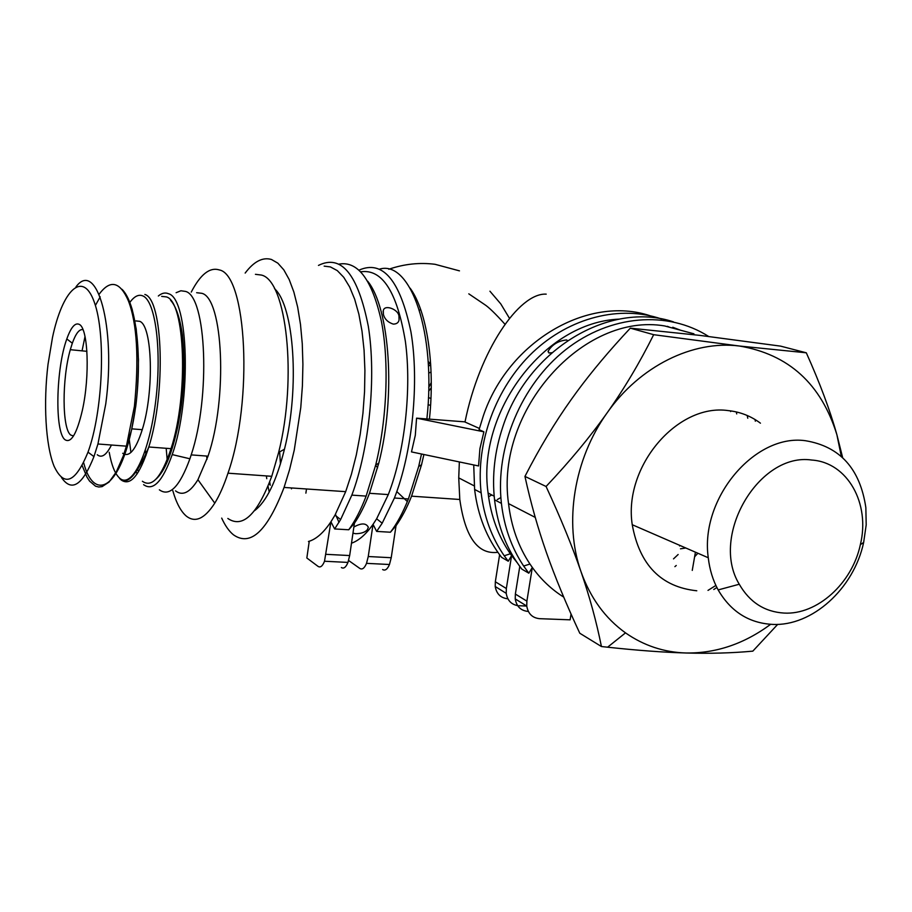 <?xml version="1.0" encoding="UTF-8"?>
<svg xmlns="http://www.w3.org/2000/svg" width="912" height="912" viewBox="0 0 912 912"><rect width="100%" height="100%" fill="white"/><g stroke="black" fill="none" stroke-linecap="round" stroke-linejoin="round"><path stroke-width="1.37" d="M73.496 435.993L70.714 435.035C61.993 428.72 61.913 378.708 70.304 349.695L72.322 343.208C75.856 333.37 79.412 328.867 82.992 329.688M137.427 468.871L138.59 471.618M61.48 477.523C71.638 492.4 82.456 485.423 93.947 456.616L97.937 443.996L105.758 403.913C116.314 326.302 96.615 258.997 76.004 286.813M99.134 294.245C110.215 279.243 119.985 281.489 128.444 300.96C137.108 323.771 139.091 358.906 134.406 406.376L126.46 445.934L123.2 456.137L116.269 471.96L109.109 482.015L102.098 486.62L98.758 487.008L95.532 486.187L89.581 481.126L86.902 476.987L82.183 465.622M122.721 453.287C129.276 457.721 135.785 449.855 142.249 429.689C154.333 391.658 152.464 325.516 139.707 321.32L135.899 320.921M79.287 324.398C75.149 322.381 70.999 327.226 66.815 338.945C55.917 368.437 54.583 432.106 64.969 439.687C71.022 443.608 76.813 433.861 82.331 410.446C90.071 376.223 88.145 328.092 79.287 324.398M191.258 292.091C200.401 274.409 209.714 267.011 219.199 269.906C246.696 274.387 253.468 400.664 227.989 473.191C223.93 485.458 219.518 495.444 214.765 503.15C204.596 518.882 195.065 523.157 186.185 515.987C180.77 511.313 176.301 502.888 172.801 490.69M167.352 461.643L166.178 448.305M175.537 490.873C182.537 496.288 190.004 492.571 197.927 479.723L208.039 456.16C227.875 398.533 223.235 298.11 201.826 293.311L196.65 292.706M163.932 467.115L164.194 468.209M206.978 459.34L206.648 456.057M255.428 274.318L261.277 275.036C286.55 280.041 297.494 378.013 278.65 452.42L271.765 476.303C257.366 514.539 242.717 528.595 227.84 518.472M159.361 489.812C169.472 497.12 179.664 486.78 189.913 458.782L191.189 454.894C210.718 396.994 206.431 296.172 185.524 291.418L180.895 290.768L176.119 292.706M145.339 450.289L146.045 455.339M143.594 484.648C153.045 491.568 162.587 481.559 172.22 454.598C191.668 400.072 188.624 298.429 168.526 293.732C165.243 292.296 161.846 293.048 158.346 296.001M353.867 527.022C361.346 522.872 366.168 522.952 368.345 527.273L367.319 529.769C365.039 532.323 361.152 533.634 355.669 533.702L352.955 533.212M376.508 466.214L377.579 467.856M396.811 491.591L407.356 501.543M497.849 552.296C477.831 554.838 465.154 537.236 459.796 499.48L458.736 477.888L459.352 461.939M423.898 454.507L421.538 464.755L411.574 496.174C406.843 507.995 401.668 517.856 396.025 525.745L391.225 557.722L368.254 556.525L366.521 563.354C364.492 568.199 362.258 569.897 359.818 568.438L348.612 560.492M338.99 522.348L335.445 514.334M693.929 333.815L664.666 325.949C583.509 312.041 494.977 410.446 508.543 503.618C511.21 526.384 518.347 546.527 529.963 564.038L532.323 567.446C541.124 579.622 551.589 589.505 563.73 597.121M339.241 264.07C358.142 260.912 372.21 280.041 381.433 321.434C389.264 361.859 387.076 418.836 375.71 464.972L366.134 496.094C360.856 509.899 355.064 521.117 348.749 529.769L334.647 528.949L330.919 521.801L324.512 561.245C322.54 566.147 320.397 567.857 318.071 566.398L306.842 557.996L309.145 542.002L308.438 541.489C316.008 539.402 323.509 532.836 330.919 521.801L334.989 515.143L345.682 491.659L351.428 474.206L356.296 454.985L360.183 434.477L362.953 413.193L364.549 391.681L364.914 370.489L364.07 350.174L362.018 331.227L358.861 314.127L354.677 299.239L349.592 286.881L343.744 277.294L337.292 270.613L330.406 266.92L324.148 266.133M245.168 273.076C253.912 261.459 262.667 256.922 271.445 259.475L277.841 263.158L283.814 269.861L289.195 279.528L293.858 292.022L297.654 307.093L300.493 324.433L302.26 343.642L302.909 364.264L302.408 385.787L300.766 407.641L294.245 450.14L289.56 469.68L284.065 487.441C267.398 531.058 250.526 546.847 233.461 534.82C229.049 531.24 225.127 525.665 221.696 518.107M420.683 309.567L419.452 310.194M464.995 422.017C479.37 350.698 519.076 292.615 546.208 294.143M383.393 314.344L383.279 310.741C384.226 304.004 398.396 309.259 398.966 316.133L399.057 320.044C398.487 322.711 396.56 324.068 393.266 324.113C387.885 322.324 384.59 319.063 383.393 314.344M680.477 548.807L685.801 547.998M551.851 352.716L548.921 353.001L548.203 351.086C552.296 344.451 558.44 340.746 566.648 339.971L567.481 340.632M805.353 440.701C754.634 433.565 699.789 498.761 708.271 557.756C709.627 569.612 712.922 580.34 718.154 589.927C730.763 611.519 748.786 623.01 772.225 624.389C812.113 626.635 853.917 588.548 863.653 542.423L866.195 524.902L865.853 507.631C860.084 468.688 839.929 446.378 805.353 440.701M696.779 590.782C661.075 586.986 639.563 564.973 632.244 524.719C623.215 466.705 677.388 403.161 728.164 410.594C740.156 411.859 750.918 416.054 760.437 423.179M811.76 460.047C847.624 462.373 870.458 503.663 860.358 544.658C852.218 583.258 817.198 615.087 784.035 613.069C764.564 611.838 749.641 602.228 739.267 584.239C709.718 536.005 758.978 452.147 811.76 460.047M546.071 486.484C569.818 461.347 590.189 436.78 607.164 412.805C573.91 459.078 563.696 522.884 580.967 571.573C572.291 546.356 560.663 517.993 546.071 486.484L524.947 476.406C530.716 502.888 537.898 528.299 546.459 552.649C555.02 577.034 566.124 603.904 579.781 633.236L601.43 646.528C596.482 621.824 589.665 596.836 580.967 571.573C590.292 597.805 605.135 618.233 625.507 632.871C643.701 645.571 663.856 652.285 685.949 652.992C715.966 653.437 744.203 643.872 770.651 624.31M653.676 334.693L739.404 346.024C692.983 340.039 639.882 366.02 607.164 412.805C624.15 388.808 639.654 362.771 653.676 334.693L630.317 328.16C609.74 350.128 591.979 371.252 577.011 391.556L571.3 399.445C554.906 422.438 539.459 448.088 524.947 476.406M806.299 352.796C819.785 382.812 829.977 410.115 836.885 434.716C821.176 383.918 788.686 354.358 739.404 346.024L806.299 352.796L780.626 346.138L699.778 335.377L630.317 328.16M841.32 456.399L836.885 434.716L842.642 457.607M777.708 624.367L752.822 651.145C732.085 653.072 709.798 653.687 685.949 652.992C663.537 652.354 637.42 650.416 607.597 647.201L601.43 646.528M679.793 545.376L679.6 545.992M649.937 315.712C588.297 295.066 508.406 341.111 483.337 415.815L479.074 429.655L483.896 431.821L416.567 418.163L464.573 421.834L479.393 428.446M483.896 431.821L479.917 448.647L478.572 465.964L411.483 451.907L415.302 435.32L416.567 418.163M661.553 318.995C620.399 304.847 569.886 317.205 532.779 352.328C495.763 387.52 475.46 442.958 481.148 492.833C484.01 516.682 491.705 537.658 504.233 555.784L508.246 561.211L501.6 557.346C486.826 538.319 477.82 515.679 474.605 489.425L473.727 464.949M730.501 410.867L730.637 411.551M676.248 565.486L674.903 566.648M379.723 269.074C410.651 259.931 436.483 333.256 426.862 419.075M421.504 454.005L418.676 466.488L408.405 498.955C402.967 512.59 396.982 523.682 390.439 532.22L376.645 531.411L382.196 523.192L394.417 498.009C412.463 452.227 419.486 381.74 410.913 331.729C400.083 280.166 382.789 259.635 359.043 270.134M410.161 288.215C426.782 310.798 435.229 364.401 429.472 418.688M517.628 605.625C511.187 604.394 507.38 600.301 506.228 593.336L506.342 588.525L495.33 581.765L495.216 586.519C496.538 593.94 500.722 598.033 507.767 598.785M619.031 319.143C544.783 322.118 476.429 411.483 488.091 493.05C490.861 516.032 498.271 536.267 510.321 553.766L511.598 555.568L506.342 588.525M517.104 562.601L511.598 555.568L508.246 561.211M499.616 554.735L495.33 581.765M518.882 605.728L526.748 606.058L526.885 601.145L515.36 594.065L515.234 598.922C516.557 606.503 520.798 610.664 527.968 611.416M571.06 614.05L570.114 619.829L539.608 618.678C532.369 617.937 528.082 613.73 526.76 606.058L515.234 598.922M708.635 336.46C667.869 310.388 610.31 314.617 565.782 349.627C521.288 384.613 495.079 447.29 501.406 503.378C504.165 526.999 511.586 547.884 523.648 566.033L528.823 573.192L532.323 567.446L526.885 601.145M528.823 573.192L521.858 569.134C506.867 549.742 497.77 526.634 494.543 499.81C491.91 475.471 494.68 451.121 502.843 426.759C527.774 349.102 610.231 300.527 673.489 321.89M519.794 566.398L515.36 594.065M382.63 569.555C385.126 571.003 387.406 569.316 389.47 564.505L391.225 557.722M396.025 525.745L390.439 532.22M376.645 531.411L373.031 524.354L368.254 556.525M341.373 567.538C343.767 568.997 345.956 567.287 347.962 562.419L349.672 555.556L326.2 554.336M269.2 483.303L270.248 485.241L269.724 481.958M268.037 486.233L269.211 492.058M351.496 543.199C358.792 540.656 365.974 534.375 373.031 524.354L376.633 518.803L388.295 494.589C404.711 452.637 411.836 389.185 405.384 341.43C397.096 291.851 382.219 268.641 360.753 271.81M488.558 496.744L491.853 494.988M672.748 327.248L680.432 330.19M747.19 415.473L747.772 418.232M755.045 419.52L755.341 421.196M678.14 554.507L673.512 558.874M694.613 556.787L697.874 553.242M736.725 413.923L736.292 411.916M669.875 327.351L667.356 326.314M280.451 463.991L279.642 451.885M367.673 281.181C389.926 308.598 396.025 396.161 378.776 463.171L369.474 493.289C364.891 505.259 359.875 515.234 354.426 523.226L348.749 529.769M354.426 523.226L349.672 555.556M334.647 528.949L340.632 519.544L351.838 495.125C369.417 448.567 376.451 376.816 368.311 326.291C357.971 274.261 341.35 253.969 318.47 265.415M266.361 475.916L266.76 478.686M500.87 497.576L497.291 499.559M291.338 487.943L291.475 488.843M274.489 288.637C294.12 305.908 299.923 387.931 284.464 449.228C276.382 481.285 266.407 501.771 254.528 510.686M156.02 479.119C164.696 471.39 171.98 453.709 177.851 426.086M48.028 364.264L52.497 337.463C62.324 290.495 82.775 269.348 94.335 302.248C106.111 334.465 102.896 411.563 88.008 452.158C75.434 482.847 64.114 487.498 54.025 466.1C45.475 444.817 43.331 402.602 48.028 364.264M83.653 462.715C94.301 504.165 123.964 489.972 135.728 406.205C142.785 351.348 134.862 303.012 123.451 291.19M100.183 296.845L95.384 305.474M85.01 336.539L82.057 350.858M428.663 391.191L431.239 387.862M430.316 363.637L428.127 361.437M428.743 387.475L431.273 382.527M430.578 405.293L428.047 404.803M431.057 372.039L428.663 373.122M428.435 397.632L430.943 398.43M428.287 364.025L430.635 363.603M428.389 365.951L430.726 365.176M716.878 587.499L713.788 589.483M715.874 585.436L708.008 590.395M129.835 302.419C134.349 296.218 138.727 294.074 142.967 295.967C155.792 301.268 162.176 352.545 155.348 403.891C148.702 455.362 131.385 489.242 119.529 478.048C115.003 473.887 111.56 465.302 109.212 452.284M137.108 473.921L135.934 471.31M130.918 452.466L129.265 439.584M161.663 296.377L166.44 296.913C185.204 301.598 188.693 394.999 171.034 448.67C161.538 477.227 151.985 488.08 142.386 481.262M111.458 445.022C106.419 455.099 101.688 458.348 97.265 454.757M388.82 269.245C404.21 263.978 419.611 262.337 435.047 264.298L459.477 270.864M489.926 291.202L500.768 303.89L509.477 318.311M120.977 479.815C130.234 486.643 139.502 475.699 148.793 446.983C166.052 392.969 162.986 299.09 144.86 294.462M72.322 343.208L66.815 338.945M411.574 496.174L459.796 499.48M508.543 503.618L535.253 517.412M284.065 487.441L345.682 491.659M458.736 477.888L474.24 485.891M306.489 488.98L305.885 493.164M383.108 311.893L383.279 310.741M695.423 552.17L692.254 570.399M548.078 351.815L548.203 351.097M708.271 557.756L632.244 524.719M860.358 544.658L863.653 542.423M739.267 584.239L718.154 589.927M625.507 632.871L607.597 647.201M504.963 324.239C495.467 313.717 488.672 307.139 484.58 304.517L468.791 293.835M474.605 489.425L481.148 492.833M394.417 498.009L408.405 498.955M495.216 586.519L506.228 593.336M366.521 563.354L389.47 564.505M324.512 561.245L347.962 562.419M510.321 553.766L504.233 555.784M529.963 564.038L523.648 566.033M494.543 499.81L501.406 503.378M378.776 463.171L375.71 464.972M351.838 495.125L366.134 496.094M421.538 464.755L418.676 466.488M334.989 515.143L340.632 519.544M376.633 518.803L382.196 523.192M488.091 493.05L494.19 496.196M369.474 493.289L388.295 494.589M208.039 456.16L191.189 454.894M172.22 454.598L189.913 458.782M271.765 476.303L227.989 473.191M284.464 449.228L278.65 452.42M197.927 479.723L214.765 503.15M93.947 456.616L88.008 452.158M142.249 429.689L131.841 428.857M126.403 446.162L97.937 443.996M126.494 445.854L131.442 430.544L135.763 406.307C137.267 394.907 138.157 379.312 138.464 359.545L136.23 329.095L132.206 309.499C129.322 299.809 125.924 293.083 122.003 289.309M170.601 300.31C175.982 306.227 179.926 317.809 182.434 335.069C185.17 360.536 183.825 388.33 180.895 408.713C177.817 428.116 176.575 434.26 171.034 448.67L148.793 446.983C139.958 468.54 128.159 487.783 119.529 478.39M70.304 349.695L86.914 351.325"/></g></svg>
